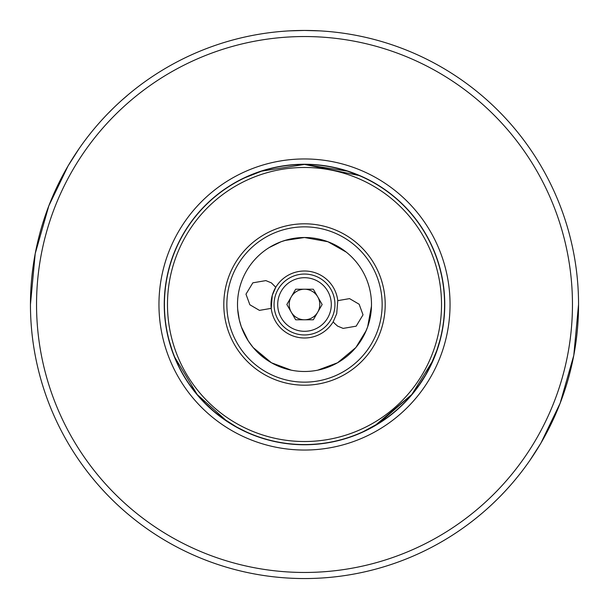 <?xml version="1.0" encoding="UTF-8"?>
<svg xmlns="http://www.w3.org/2000/svg" width="609" height="609" viewBox="0 0 609 609"><rect width="100%" height="100%" fill="white"/><g stroke="black" fill="none" stroke-linecap="round" stroke-linejoin="round"><path stroke-width="0.91" d="M317.738 296.857A15.286 15.286 0 0 0 291.262 296.857A15.286 15.286 0 0 0 304.5 319.786A15.286 15.286 0 0 0 317.738 296.857M304.5 334.95A30.45 30.45 0 0 1 274.05 304.5A30.45 30.45 0 0 1 304.5 274.05A30.45 30.45 0 0 1 334.95 304.5A30.45 30.45 0 0 1 304.5 334.95A30.45 30.45 0 0 0 334.95 304.5A30.45 30.45 0 0 0 304.5 274.05M286.847 304.5L295.677 289.214L313.323 289.214L322.153 304.5L313.323 319.786L295.677 319.786L286.847 304.5M319.725 30.876L304.5 30.45A274.05 274.05 0 0 1 578.55 304.5A274.05 274.05 0 0 1 304.5 578.55A274.05 274.05 0 0 1 30.45 304.5A274.05 274.05 0 0 1 304.5 30.45L289.275 30.876M337.774 300.64L336.708 313.704L333.237 321.712L334.204 323.059L337.592 326.104L343.141 328.396L356.151 326.18L363.025 314.83L359.143 304.234L349.551 298.623L337.774 300.64A33.495 33.495 0 0 0 275.763 287.288L272.292 295.296L271.226 308.36A33.495 33.495 0 0 0 304.5 337.995A33.495 33.495 0 0 1 271.005 304.5A33.495 33.495 0 0 1 304.5 271.005M275.763 287.288L271.408 282.896L265.859 280.604L252.849 282.82L245.975 294.17L249.857 304.766L259.449 310.377L271.226 308.36M363.131 431.705L379.163 423.011L411.798 394.533L375.129 425.455M372.327 427.054L369.313 428.675M367.905 429.398L367.402 429.649M317.746 370.165L337.538 362.781L355.816 347.564M174.737 357.232L197.202 394.533L189.787 384.88M178.277 365.217L174.555 356.783M172.012 349.969L170.962 346.765M170.49 345.25L170.33 344.717M169.043 340.157L172.111 350.244M241.37 326.911L248.259 340.888L253.184 347.564L258.894 353.57L268.204 360.802M304.5 441.525A137.025 137.025 0 0 1 167.475 304.5A137.025 137.025 0 0 1 304.5 167.475A137.025 137.025 0 0 1 441.525 304.5A137.025 137.025 0 0 1 304.5 441.525M359.942 175.872L347.29 171.129L304.5 164.43A140.07 140.07 0 0 0 164.43 304.5A140.07 140.07 0 0 0 304.5 444.57A140.07 140.07 0 0 0 444.57 304.5A140.07 140.07 0 0 0 304.5 164.43L359.082 175.499M304.5 223.808A80.692 80.692 0 0 1 385.192 304.5A80.692 80.692 0 0 1 304.5 385.192A80.692 80.692 0 0 1 223.808 304.5A80.692 80.692 0 0 1 304.5 223.808M304.5 226.852A77.647 77.647 0 0 1 382.147 304.5A77.647 77.647 0 0 1 304.5 382.147A77.647 77.647 0 0 1 226.852 304.5A77.647 77.647 0 0 1 304.5 226.852M346.293 252.141L327.908 241.735L304.5 237.51A66.99 66.99 0 0 1 371.49 304.5A66.99 66.99 0 0 1 304.5 371.49A66.99 66.99 0 0 1 237.51 304.5A66.99 66.99 0 0 1 304.5 237.51L284.7 240.502M304.5 158.957A145.543 145.543 0 0 1 450.043 304.5A145.543 145.543 0 0 1 304.5 450.043A145.543 145.543 0 0 1 158.957 304.5A145.543 145.543 0 0 1 304.5 158.957M304.5 572.46A267.96 267.96 0 0 1 36.54 304.5A267.96 267.96 0 0 1 304.5 36.54A267.96 267.96 0 0 1 572.46 304.5A267.96 267.96 0 0 1 304.5 572.46M327.908 241.735L343.788 250.238M371.467 306.137L367.63 326.911L364.86 333.557M355.968 347.381L366.253 330.474M337.538 362.781L320.814 369.473M304.5 164.43L261.703 171.129L244.742 177.813L261.703 171.129L304.5 164.43M226.754 421.009L197.202 394.533L205.302 403.386L213.949 411.364L222.437 418.01L236.467 426.939L245.869 431.705M333.237 321.712A33.495 33.495 0 0 1 304.5 337.995M578.55 304.5L573.785 355.39L560.173 403.158L540.921 443.101L529.83 460.48M492.909 503.506L496.7 499.852M496.792 499.761L497.652 498.908M488.532 507.563L490.405 505.851M486.774 509.147L488.433 507.655M478.796 515.983L481.43 513.783M510.73 484.977L508.911 487.033L510.73 484.977M513.044 482.298L512.375 483.082M514.59 480.471L518.761 475.363M510.829 484.871L507 489.149M504.572 491.783L503.704 492.704M502.95 493.503L502.098 494.394M506.993 489.164L506.3 489.918M505.942 490.306L504.633 491.714M503.491 492.925L502.699 493.678M30.45 304.5L35.215 253.61L48.827 205.842L68.079 165.899L79.17 148.52M109.27 112.262L111.927 109.521M113.913 107.572L109.894 111.546M122.965 99.198L123.589 98.65M127.342 95.415L127.761 95.057M121.967 100.089L127.121 95.674M115.641 105.913L116.57 105.037M90.14 133.752L88.229 136.18M100.455 121.549L97.775 124.586M104.786 116.837L103.697 118.001M104.147 117.522L102.472 119.326M432.74 360.832L411.798 394.533L419.114 385.025L425.463 375.121L430.54 365.606L436.889 350.244L439.957 340.157M269.208 247.558L281.092 241.735L287.958 239.581M241.187 326.386L239.299 319.862L237.677 309.281L239.299 319.862L241.187 326.386M291.254 370.165L271.462 362.781L253.184 347.564M103.72 117.979L103.157 118.588M304.5 277.704A26.796 26.796 0 0 0 277.704 304.5A26.796 26.796 0 0 0 304.5 331.296A26.796 26.796 0 0 0 331.296 304.5A26.796 26.796 0 0 0 304.5 277.704M304.5 444.753A140.253 140.253 0 0 1 164.247 304.5A140.253 140.253 0 0 1 304.5 164.247A140.253 140.253 0 0 1 444.753 304.5A140.253 140.253 0 0 1 304.5 444.753"/></g></svg>
